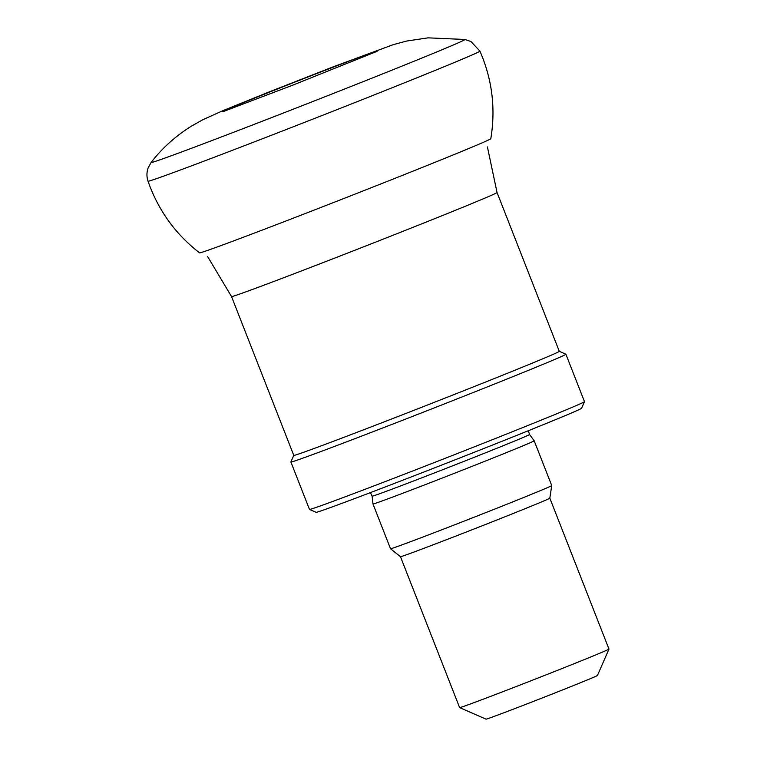 <?xml version="1.0" encoding="UTF-8"?>
<svg xmlns="http://www.w3.org/2000/svg" width="757" height="757" viewBox="0 0 757 757"><rect width="100%" height="100%" fill="white"/><g stroke="black" fill="none" stroke-linecap="round" stroke-linejoin="round"><path stroke-width="1.14" d="M608.969 649.099A80.204 1.06 -21.4 0 1 519.822 685.132A80.204 1.06 -21.4 0 1 459.631 707.625A80.204 1.06 -21.4 0 0 459.631 707.625L486.022 719.15A59.841 0.795 -21.4 0 0 530.931 702.373A59.841 0.795 -21.4 0 0 597.443 675.49L608.969 649.099A80.204 1.06 -21.4 0 0 608.978 649.08L549.828 498.153L551.73 485.568A86.572 1.145 -21.4 0 0 551.73 485.559L534.187 440.811A86.572 1.145 -21.4 0 0 534.187 440.801A86.572 1.145 -21.4 0 1 437.962 479.72A86.572 1.145 -21.4 0 1 372.983 503.982L390.517 548.74A86.572 1.145 -21.4 0 0 390.527 548.749A86.572 1.145 -21.4 0 0 455.496 524.478A86.572 1.145 -21.4 0 0 551.73 485.568M459.622 707.615L400.472 556.688A80.204 1.06 -21.4 0 0 400.472 556.688A80.204 1.06 -21.4 0 0 460.672 534.205A80.204 1.06 -21.4 0 0 549.828 498.153M584.47 401.655A147.681 1.949 -21.4 0 1 420.315 468.015A147.681 1.949 -21.4 0 1 309.49 509.423A147.681 1.949 -21.4 0 0 309.49 509.423L316.085 512.3A142.59 1.883 -21.4 0 0 423.087 472.33A142.59 1.883 -21.4 0 0 581.584 408.26L584.47 401.655A147.681 1.949 -21.4 0 0 584.47 401.626L565.895 354.219A147.681 1.949 -21.4 0 0 565.867 354.2L559.291 351.324L497.046 192.505A142.59 1.883 -21.4 0 1 338.549 256.604A142.59 1.883 -21.4 0 1 231.528 296.564L293.773 455.392A142.59 1.883 -21.4 0 0 400.794 415.432A142.59 1.883 -21.4 0 0 559.291 351.333M293.763 455.383L290.887 461.959A147.681 1.949 -21.4 0 0 290.887 461.988A147.681 1.949 -21.4 0 0 401.73 420.608A147.681 1.949 -21.4 0 0 565.895 354.219M370.419 492.608L372.103 496.176A84.538 1.117 -21.4 0 0 435.559 472.491A84.538 1.117 -21.4 0 0 529.531 434.48L534.187 440.801M225.463 110.777A83.194 1.098 158.6 0 1 222.804 111.497A83.194 1.098 158.6 0 1 310.228 76.088A83.194 1.098 158.6 0 1 375.283 52.063L376.163 51.656M191.398 126.154L202.933 119.663L223.381 110.465L270.306 91.465L333.752 66.625L393.233 44.663L406.613 41.058L428.065 37.85L464.902 39.478A168.537 2.224 158.6 0 1 277.478 115.329A168.537 2.224 158.6 0 1 151.145 162.443C161.78 148.523 175.075 136.497 191.048 126.372M464.902 39.478L470.939 41.512L479.929 51.116A178.236 2.356 158.6 0 1 278.898 132.371A178.236 2.356 158.6 0 1 148.022 181.188C146.546 176.731 146.593 172.284 148.164 167.846L151.145 162.443M479.929 51.116C492.173 79.248 495.797 108.44 490.81 138.711A156.415 2.063 158.6 0 1 304.683 213.758A156.415 2.063 158.6 0 1 199.555 252.847C175.331 234.036 158.156 210.143 148.022 181.188M400.472 556.688L390.527 548.749M372.103 496.176L372.983 503.982M529.531 434.48L528.339 430.724M309.471 509.404L290.887 461.988M487.413 146.934L497.046 192.505M207.626 256.585L231.528 296.564M375.302 52.044L292.42 85.295L224.526 111.08"/></g></svg>
